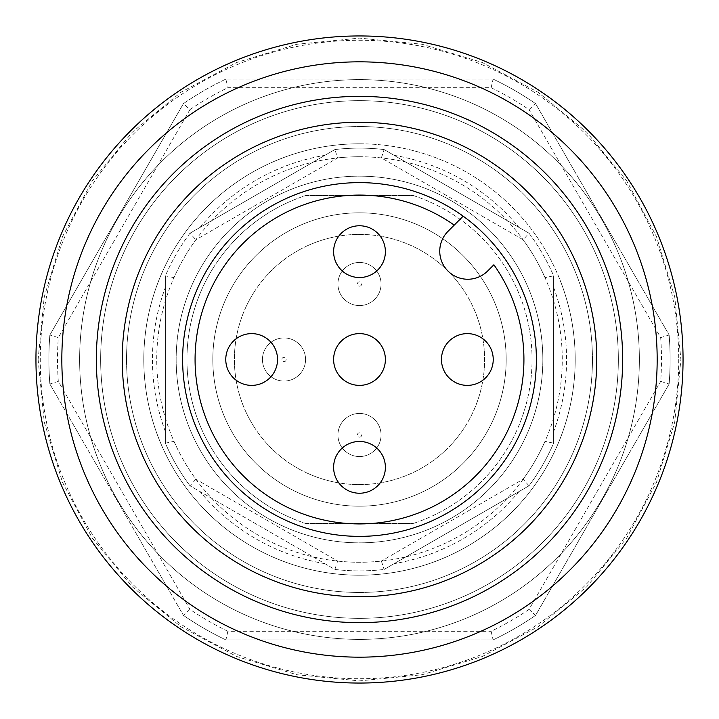 <?xml version="1.0" encoding="UTF-8"?>
<svg xmlns="http://www.w3.org/2000/svg" width="719" height="719" viewBox="0 0 719 719"><rect width="100%" height="100%" fill="white"/><g stroke="black" fill="none" stroke-linecap="round" stroke-linejoin="round"><path stroke-width="0.54" stroke-dasharray="3.6 2.7" d="M176.155 359.5A183.345 183.345 0 0 0 451.173 518.282A183.345 183.345 0 0 0 451.173 200.718A183.345 183.345 0 0 0 176.155 359.5A183.345 183.345 0 0 1 359.5 176.155A183.345 183.345 0 0 1 542.845 359.5A183.345 183.345 0 0 1 359.5 542.845A183.345 183.345 0 0 1 176.155 359.5M493.234 359.5A25.884 25.884 0 0 0 454.408 337.085A25.884 25.884 0 0 0 454.408 381.915A25.884 25.884 0 0 0 493.234 359.5M385.384 467.35A25.884 25.884 0 0 0 346.558 444.935A25.884 25.884 0 0 0 346.558 489.765A25.884 25.884 0 0 0 385.384 467.35M385.384 359.5A25.884 25.884 0 0 0 346.558 337.085A25.884 25.884 0 0 0 346.558 381.915A25.884 25.884 0 0 0 385.384 359.5M277.534 359.5A25.884 25.884 0 0 0 238.708 337.085A25.884 25.884 0 0 0 238.708 381.915A25.884 25.884 0 0 0 277.534 359.5M385.384 251.65A25.884 25.884 0 0 0 346.558 229.235A25.884 25.884 0 0 0 346.558 274.065A25.884 25.884 0 0 0 385.384 251.65M454.228 225.11L447.964 231.383A28.041 28.041 0 0 0 447.964 271.036A28.041 28.041 0 0 0 487.617 271.036L493.89 264.772M182.626 359.5A176.874 176.874 0 0 0 447.937 512.674A176.874 176.874 0 0 0 447.937 206.326A176.874 176.874 0 0 0 182.626 359.5M491.131 87.718A301.98 301.98 0 0 1 529.058 109.612L535.547 103.599A310.608 310.608 0 0 0 493.099 79.09L491.131 87.718L227.869 87.718L225.901 79.09L493.099 79.09L225.901 79.09A310.608 310.608 0 0 0 183.453 103.599L189.942 109.612A301.98 301.98 0 0 1 227.869 87.718M660.689 337.606A301.98 301.98 0 0 1 660.689 381.394L669.137 384.009A310.608 310.608 0 0 0 669.137 334.991L535.547 103.599L669.137 334.991L660.689 337.606L529.058 109.612M529.058 609.388A301.98 301.98 0 0 1 491.131 631.282L493.099 639.91A310.608 310.608 0 0 0 535.547 615.401L669.137 384.009L535.547 615.401L529.058 609.388L660.689 381.394M227.869 631.282A301.98 301.98 0 0 1 189.942 609.388L183.453 615.401A310.608 310.608 0 0 0 225.901 639.91L493.099 639.91L225.901 639.91L227.869 631.282L491.131 631.282M58.311 381.394A301.98 301.98 0 0 1 58.311 337.606L49.863 334.991A310.608 310.608 0 0 0 49.863 384.009L58.311 381.394L189.942 609.388M189.942 109.612L58.311 337.606M49.863 334.991L183.453 103.599L49.863 334.991A310.608 310.608 0 0 0 49.863 384.009L183.453 615.401L49.863 384.009M683.05 359.5A323.55 323.55 0 0 0 359.5 35.95A323.55 323.55 0 0 0 35.95 359.5A323.55 323.55 0 0 0 359.5 683.05A323.55 323.55 0 0 0 683.05 359.5M669.137 384.009A310.608 310.608 0 0 0 669.137 334.991M225.901 79.09A310.608 310.608 0 0 0 183.453 103.599M535.547 103.599A310.608 310.608 0 0 0 493.099 79.09M493.099 639.91A310.608 310.608 0 0 0 535.547 615.401M183.453 615.401A310.608 310.608 0 0 0 225.901 639.91M122.23 359.5A237.27 237.27 0 0 0 478.135 564.981A237.27 237.27 0 0 0 478.135 154.019A237.27 237.27 0 0 0 122.23 359.5M359.5 484.606A125.106 125.106 0 0 0 467.844 296.947A125.106 125.106 0 0 0 251.156 296.947A125.106 125.106 0 0 0 359.5 484.606A125.106 125.106 0 0 0 467.844 296.947A125.106 125.106 0 0 0 251.156 296.947A125.106 125.106 0 0 0 359.5 484.606M359.5 456.565A21.57 21.57 0 0 1 340.824 424.21A21.57 21.57 0 0 1 378.176 424.21A21.57 21.57 0 0 1 359.5 456.565A21.57 21.57 0 0 0 378.176 424.21A21.57 21.57 0 0 0 340.824 424.21A21.57 21.57 0 0 0 359.5 456.565M284.005 381.07A21.57 21.57 0 0 1 265.329 348.715A21.57 21.57 0 0 1 302.681 348.715A21.57 21.57 0 0 1 284.005 381.07A21.57 21.57 0 0 0 302.681 348.715A21.57 21.57 0 0 0 265.329 348.715A21.57 21.57 0 0 0 284.005 381.07M359.5 305.575A21.57 21.57 0 0 1 340.824 273.22A21.57 21.57 0 0 1 378.176 273.22A21.57 21.57 0 0 1 359.5 305.575A21.57 21.57 0 0 0 378.176 273.22A21.57 21.57 0 0 0 340.824 273.22A21.57 21.57 0 0 0 359.5 305.575M529.013 233.208L384.117 149.552A211.386 211.386 0 0 0 334.883 149.552L189.987 233.208A211.386 211.386 0 0 0 165.37 275.844L165.37 443.156A211.386 211.386 0 0 0 189.987 485.792L334.883 569.448A211.386 211.386 0 0 0 384.117 569.448L529.013 485.792A211.386 211.386 0 0 0 553.63 443.156L553.63 275.844A211.386 211.386 0 0 0 529.013 233.208L384.117 149.552L381.367 157.928L523.135 239.778L529.013 233.208A211.386 211.386 0 0 1 553.63 275.844L545.002 277.651L545.002 441.349L553.63 443.156L553.63 275.844M561.719 284.436A215.7 215.7 0 0 0 359.5 143.8A215.7 215.7 0 0 0 168.911 460.502A215.7 215.7 0 0 0 537.992 480.607A215.7 215.7 0 0 0 561.719 284.436M359.5 143.8A215.7 215.7 0 0 1 546.305 467.35A215.7 215.7 0 0 1 172.695 467.35A215.7 215.7 0 0 1 359.5 143.8M305.62 195.568L413.38 195.568L305.62 195.568A172.56 172.56 0 0 0 305.62 523.432L413.38 523.432L305.62 523.432A172.56 172.56 0 0 1 305.62 195.568M173.998 277.651L165.37 275.844L165.37 443.156L173.998 441.349L173.998 277.651A202.758 202.758 0 0 1 195.865 239.778L337.633 157.928L334.883 149.552L189.987 233.208L195.865 239.778M189.987 233.208A211.386 211.386 0 0 0 165.37 275.844M173.998 441.349A202.758 202.758 0 0 0 195.865 479.222L189.987 485.792L334.883 569.448L337.633 561.072L195.865 479.222M337.633 561.072A202.758 202.758 0 0 0 381.367 561.072L384.117 569.448L529.013 485.792L523.135 479.222L381.367 561.072M523.135 479.222A202.758 202.758 0 0 0 545.002 441.349M545.002 277.651A202.758 202.758 0 0 0 523.135 239.778M381.367 157.928A202.758 202.758 0 0 0 337.633 157.928M334.883 569.448A211.386 211.386 0 0 0 384.117 569.448M529.013 485.792A211.386 211.386 0 0 0 553.63 443.156M384.117 149.552A211.386 211.386 0 0 0 334.883 149.552M165.37 443.156A211.386 211.386 0 0 0 189.987 485.792M359.5 156.742A202.758 202.758 0 0 1 535.098 460.879A202.758 202.758 0 0 1 183.902 460.879A202.758 202.758 0 0 1 359.5 156.742M413.38 195.568A172.56 172.56 0 0 1 413.38 523.432A172.56 172.56 0 0 0 413.38 195.568M359.5 212.824A146.676 146.676 0 0 1 486.529 432.838A146.676 146.676 0 0 1 232.471 432.838A146.676 146.676 0 0 1 359.5 212.824A146.676 146.676 0 0 1 486.529 432.838A146.676 146.676 0 0 1 232.471 432.838A146.676 146.676 0 0 1 359.5 212.824M359.5 234.394A125.106 125.106 0 0 1 467.844 422.053A125.106 125.106 0 0 1 251.156 422.053A125.106 125.106 0 0 1 359.5 234.394A125.106 125.106 0 0 1 467.844 422.053A125.106 125.106 0 0 1 251.156 422.053A125.106 125.106 0 0 1 359.5 234.394M359.5 100.66A258.84 258.84 0 0 0 100.66 359.5A258.84 258.84 0 0 0 359.5 618.34A258.84 258.84 0 0 0 618.34 359.5A258.84 258.84 0 0 0 359.5 100.66A258.84 258.84 0 0 0 100.66 359.5A258.84 258.84 0 0 0 359.5 618.34A258.84 258.84 0 0 0 618.34 359.5A258.84 258.84 0 0 0 359.5 100.66A258.84 258.84 0 0 0 100.66 359.5A258.84 258.84 0 0 0 359.5 618.34A258.84 258.84 0 0 0 618.34 359.5A258.84 258.84 0 0 0 359.5 100.66A258.84 258.84 0 0 0 100.66 359.5A258.84 258.84 0 0 0 359.5 618.34A258.84 258.84 0 0 0 618.34 359.5A258.84 258.84 0 0 0 359.5 100.66A258.84 258.84 0 0 0 100.66 359.5A258.84 258.84 0 0 0 359.5 618.34A258.84 258.84 0 0 0 618.34 359.5A258.84 258.84 0 0 0 359.5 100.66A258.84 258.84 0 0 1 618.34 359.5A258.84 258.84 0 0 1 359.5 618.34A258.84 258.84 0 0 0 618.34 359.5M678.736 359.5A319.236 319.236 0 0 1 199.882 635.964A319.236 319.236 0 0 1 199.882 83.036A319.236 319.236 0 0 1 678.736 359.5M359.5 437.152A2.157 2.157 0 0 0 361.369 433.917A2.157 2.157 0 0 0 357.631 433.917A2.157 2.157 0 0 0 359.5 437.152M284.005 361.657A2.157 2.157 0 0 0 285.874 358.422A2.157 2.157 0 0 0 282.136 358.422A2.157 2.157 0 0 0 284.005 361.657M359.5 286.162A2.157 2.157 0 0 0 361.369 282.927A2.157 2.157 0 0 0 357.631 282.927A2.157 2.157 0 0 0 359.5 286.162M553.63 287.438A207.072 207.072 0 0 1 553.63 431.562M518.965 491.589A207.072 207.072 0 0 1 394.165 563.651M324.835 563.651A207.072 207.072 0 0 1 200.035 491.589M165.37 431.562A207.072 207.072 0 0 1 165.37 287.438M200.035 227.411A207.072 207.072 0 0 1 324.835 155.349M394.165 155.349A207.072 207.072 0 0 1 518.965 227.411M639.362 359.5A279.862 279.862 0 0 0 359.5 79.638A279.862 279.862 0 0 0 79.638 359.5A279.862 279.862 0 0 0 359.5 639.362A279.862 279.862 0 0 0 639.362 359.5A279.862 279.862 0 0 0 359.5 79.638A279.862 279.862 0 0 0 79.638 359.5A279.862 279.862 0 0 0 359.5 639.362A279.862 279.862 0 0 0 639.362 359.5M126.544 359.5A232.956 232.956 0 0 0 359.5 592.456A232.956 232.956 0 0 0 592.456 359.5A232.956 232.956 0 0 0 359.5 126.544A232.956 232.956 0 0 0 126.544 359.5A232.956 232.956 0 0 0 359.5 592.456A232.956 232.956 0 0 0 592.456 359.5A232.956 232.956 0 0 0 359.5 126.544A232.956 232.956 0 0 0 126.544 359.5M100.66 359.5A258.84 258.84 0 0 0 359.5 618.34M38.107 359.5L44.263 422.125L62.535 482.413L92.239 538.01L132.242 586.758L180.99 626.761L236.587 656.465L296.875 674.737L359.5 680.893L422.125 674.737L482.413 656.465L538.01 626.761L586.758 586.758L626.761 538.01L656.465 482.413L674.737 422.125L680.893 359.5L674.737 296.875L656.465 236.587L626.761 180.99L586.758 132.242L538.01 92.239L482.413 62.535L422.125 44.263L359.5 38.107L296.875 44.263L236.587 62.535L180.99 92.239L132.242 132.242L92.239 180.99L62.535 236.587L44.263 296.875L38.107 359.5"/><path stroke-width="1.08" d="M493.234 359.5A25.884 25.884 0 0 1 454.408 381.915A25.884 25.884 0 0 1 454.408 337.085A25.884 25.884 0 0 1 493.234 359.5M385.384 467.35A25.884 25.884 0 0 1 346.558 489.765A25.884 25.884 0 0 1 346.558 444.935A25.884 25.884 0 0 1 385.384 467.35M385.384 359.5A25.884 25.884 0 0 1 346.558 381.915A25.884 25.884 0 0 1 346.558 337.085A25.884 25.884 0 0 1 385.384 359.5M277.534 359.5A25.884 25.884 0 0 1 238.708 381.915A25.884 25.884 0 0 1 238.708 337.085A25.884 25.884 0 0 1 277.534 359.5M385.384 251.65A25.884 25.884 0 0 1 346.558 274.065A25.884 25.884 0 0 1 346.558 229.235A25.884 25.884 0 0 1 385.384 251.65M454.228 225.11L463.162 216.185L454.228 225.11A164.417 164.417 0 0 0 198.507 326.084A164.417 164.417 0 0 0 392.916 520.493A164.417 164.417 0 0 0 493.89 264.772L487.617 271.036A28.041 28.041 0 0 1 447.964 271.036A28.041 28.041 0 0 1 447.964 231.383L454.228 225.11M463.162 216.185A176.874 176.874 0 0 1 413.982 527.773A176.874 176.874 0 0 1 182.626 359.5A176.874 176.874 0 0 1 463.162 216.185M35.95 359.5A323.55 323.55 0 0 0 521.275 639.703A323.55 323.55 0 0 0 521.275 79.297A323.55 323.55 0 0 0 35.95 359.5M61.834 359.5A297.666 297.666 0 0 0 508.333 617.288A297.666 297.666 0 0 0 508.333 101.712A297.666 297.666 0 0 0 61.834 359.5M96.346 359.5A263.154 263.154 0 0 0 491.077 587.396A263.154 263.154 0 0 0 491.077 131.604A263.154 263.154 0 0 0 96.346 359.5M122.23 359.5A237.27 237.27 0 0 0 478.135 564.981A237.27 237.27 0 0 0 478.135 154.019A237.27 237.27 0 0 0 122.23 359.5"/></g></svg>
